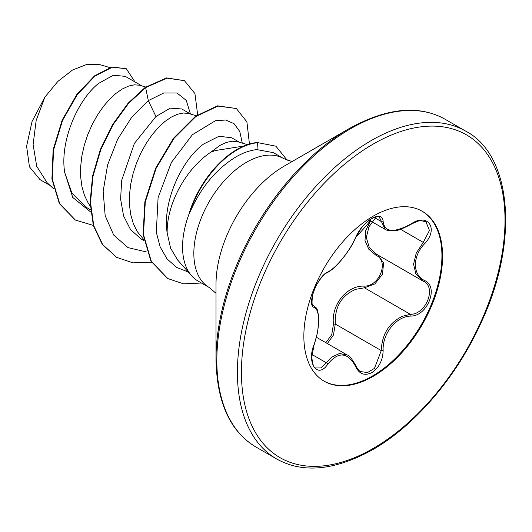 <?xml version="1.0" encoding="UTF-8"?>
<svg xmlns="http://www.w3.org/2000/svg" width="532" height="532" viewBox="0 0 532 532"><rect width="100%" height="100%" fill="white"/><g stroke="black" fill="none" stroke-linecap="round" stroke-linejoin="round"><path stroke-width="0.8" d="M327.892 271.945C336.144 268.028 350.096 250.672 355.615 237.458C359.206 229.405 364.626 223.021 371.875 218.32C378.983 214.748 382.741 215.832 383.146 221.571C384.603 232.358 393.853 233.182 410.897 224.052C427.602 212.268 439.073 228.6 424.689 243.629C412.327 256.244 412.333 274.845 424.689 280.59C439.086 286.548 427.568 316.121 410.897 316.081C396.2 316.267 382.229 333.664 383.146 350.601C382.741 360.477 378.977 367.812 371.875 372.606C364.62 376.117 359.2 374.089 355.615 366.521C347.728 352.051 338.492 351.226 327.892 364.041C317.697 379.575 306.239 363.21 314.126 344.437C320.078 328.091 320.078 309.464 314.126 307.436C306.239 305.262 317.724 275.682 327.892 271.945A1.416 1.184 63.4 0 1 327.366 272.557C326.362 272.683 324.114 274.731 320.623 278.715C316.261 284.926 315.163 286.821 312.696 294.721C311.646 302.648 311.885 306.279 313.421 305.601L313.202 305.448M314.126 344.437L311.838 356.992C312.444 364.234 313.74 367.898 315.715 367.978L321.029 367.945L331.702 357.132L339.496 353.481L347.276 355.07C348.739 354.778 351.605 358.335 355.895 365.743A1.416 0.771 157.4 0 1 355.615 366.521M378.066 255.107L383.619 263.041L382.442 274.233L374.947 283.875L364.44 287.805L355.735 289.322C341.351 295.526 334.542 307.104 335.3 324.055L333.444 335.02L327.373 343.572M355.895 365.743C357.557 369.075 359.147 371.03 360.663 371.609L367.499 372.56L374.462 368.383L381.264 350.595C381.929 334.355 388.972 322.917 402.398 316.267L410.405 314.346C426.145 314.498 436.885 286.901 423.279 281.215L415.911 274.033L413.57 264.185L416.263 253.033L423.279 242.399L429.444 230.449L425.919 221.738M325.857 342.701L331.749 334.681L333.451 324.154C331.057 304.936 346.758 285.471 364.041 286.103C379.436 286.808 389.464 260.946 376.004 255.307L368.756 249.182L365.005 240.564L365.657 230.695L370.505 220.933M421.936 211.098A98.101 56.638 -60 0 1 436.559 289.814A98.101 56.638 -60 0 1 372.56 375.958A98.101 56.638 -60 0 1 323.842 381.005M373.218 216.145A98.101 56.638 -60 0 1 422.268 211.284A98.101 56.638 -60 0 1 437.304 289.893A98.101 56.638 -60 0 1 373.218 376.337A98.101 56.638 -60 0 1 324.174 381.198A98.101 56.638 -60 0 1 309.132 302.588A98.101 56.638 -60 0 1 373.218 216.145M292.061 161.568L283.696 158.596A74.44 42.979 120 0 0 246.476 162.287A74.44 42.979 120 0 0 197.844 227.882A74.44 42.979 120 0 0 209.256 287.533L197.977 281.016A74.44 42.979 -60 0 1 191.6 275.776A74.44 42.979 -60 0 1 189.778 212.055L189.345 212.647A73.815 42.613 -60 0 1 236.993 149.472A73.815 42.613 -60 0 1 257.089 142.516L275.889 146.174L257.089 142.516M216.005 359.293L216.005 284.354A96.605 55.774 120 0 1 284.321 166.037A96.605 55.774 120 0 1 284.321 166.031L349.218 128.564A188.388 108.767 120 0 0 216.005 359.293C216.83 402.411 230.17 431.671 256.032 447.073L276.607 458.95C302.868 473.646 334.874 470.567 372.633 449.72C415.086 425.58 457.028 376.43 481.354 322.106C519.85 239.952 511.059 154.573 465.826 131.211A189.219 109.246 120 0 0 371.216 140.581A189.219 109.246 120 0 0 247.599 307.323A189.219 109.246 120 0 0 276.607 458.95M239.393 142.23L231.626 137.748L218.978 136.285L203.59 144.039C181.578 160.032 162.293 202.133 167.168 232.936L170.586 248.165L177.655 260.015L191.6 275.776M243.856 146.034L215.553 150.509L210.818 152.192A66.46 38.371 -60 0 0 167.168 232.936M189.778 212.055L189.984 212.168C201.03 187.111 216.557 168.571 236.554 156.554C243.649 152.564 250.446 150.243 256.943 149.612L273.428 152.671L283.696 158.596M141.718 85.838L125.259 76.335L113.283 75.265L98.573 83.404C77.865 99.717 59.677 141.06 64.678 172.368L71.946 193.209L85.818 207.054L90.493 209.754M145.708 87.029L139.65 85.233L134.436 84.827L128.618 86.071L122.373 88.957L115.923 93.426L109.472 99.371L103.235 106.659L97.416 115.105L92.202 124.501L87.773 134.609L84.295 145.176L81.881 155.936L80.651 166.609L80.658 176.93L81.941 186.632L84.502 195.477L88.312 203.244L90.234 206.09M190.556 114.034L181.791 108.974L170.26 108.136L155.936 116.521L134.383 143.44L121.668 180.388L120.611 199.101L123.584 215.939L130.513 229.558L141.02 238.921L143.939 240.61M196.235 115.73L188.488 113.429L183.274 113.023L177.449 114.267L171.211 117.153L164.76 121.622L158.31 127.567L152.072 134.855L146.247 143.301L141.033 152.697L136.611 162.805L133.126 173.372L130.719 184.132L129.482 194.805L129.489 205.126L130.779 214.828L133.339 223.673L137.143 231.44L143.76 239.54M247.486 144.644L237.325 141.625L232.112 141.213L226.286 142.463L220.048 145.349L210.818 152.192M49.968 185.382L40.013 179.636L29.459 166.842L26.6 146.22L32.06 121.476L44.881 97.117L57.862 81.403L72.478 70.051L87.082 64.306L100.189 64.718L109.725 67.564M44.881 97.117L36.163 120.418L33.11 144.618L36.735 166.37L47.042 182.622L53.639 188.853M155.936 116.521L148.302 100.628L163.809 92.967L176.996 93L186.253 100.368L190.449 113.974M90.726 212.042L72.731 197.439L64.678 172.368M146.892 252.055L128.039 247.626L113.682 235.051L105.163 215.6L103.161 191.354L107.597 164.927L117.665 139.198L131.876 116.967L148.302 100.628L145.635 87.594L167.015 78.138L184.444 80.658L194.938 93.605L197.651 114.746M93.326 225.415L75.424 220.075L59.744 203.803L52.309 179.218L53.552 149.977L62.577 120.352L77.34 94.55L94.989 76.069L112.332 67.212L126.303 68.741L135.002 81.961M145.229 87.361L128.092 103.221L112.638 124.488L100.382 149.432L92.575 176.025L90.101 202.094L93.353 225.502L102.257 244.348L116.654 257.355L102.669 244.587L93.758 225.734L90.507 202.326L92.987 176.265L100.787 149.665L113.043 124.721L128.505 103.454L145.635 87.594L145.229 87.361L166.609 77.905L184.444 80.658M75.225 219.955L59.338 203.57L51.903 178.978L53.147 149.738L62.171 120.119L76.934 94.31L94.583 75.837L111.926 66.972L126.303 68.741M242.286 143.095L239.772 131.504L234.02 123.63L225.621 120.019L215.374 120.737L192.365 134.756L171.364 162.486L158.09 197.618L156.322 232.271L160.179 247.001L167.041 258.904L176.577 267.383L188.295 272.045M116.654 257.355L132.927 262.855L151.547 262.223M249.448 144.019L246.901 121.895L236.334 108.508L217.894 106.081L195.816 116.568L173.957 138.413L156.082 168.378L145.269 202.067L143.487 234.585L151.301 261.305L167.799 278.575L183.54 283.835L201.468 283.031M287.253 160.298L275.889 146.174M236.334 108.508L217.482 105.848L195.404 116.328L173.552 138.174L155.677 168.145L144.864 201.834L143.081 234.346L150.895 261.072L167.6 278.462M189.984 212.168A73.815 42.613 -60 0 1 257.501 142.749L256.943 149.612M369.328 220.248L385.234 229.438L379.329 217.182C378.817 217.349 378.498 214.955 370.472 219.397C363.815 224.152 358.96 230.083 355.888 237.192L361.527 227.822L363.848 225.109C366.681 221.771 381.384 209.748 355.888 237.192A1.416 0.778 22.8 0 1 355.615 237.458M376.29 216.857L368.995 226.732L366.309 237.445L369.175 247.24L376.616 254.289L423.306 281.228A1.416 0.938 117.9 0 1 423.279 281.215M333.451 324.154L335.3 324.055L381.264 350.595A1.416 0.399 -0.3 0 0 383.146 350.601M364.041 286.103A1.416 0.712 -91.4 0 0 364.44 287.805L410.405 314.346A1.416 0.805 86 0 1 410.897 316.081M377.201 254.629A1.416 0.845 -61.9 0 0 376.004 255.307M327.366 272.557L327.366 272.557C331.569 270.502 336.716 265.747 342.808 258.299C350.515 248.391 353.275 243.097 355.888 237.192M313.288 305.514L313.594 305.694A1.416 1.317 115.6 0 1 314.126 307.436M311.978 354.505L326.449 362.857A1.416 0.725 35.2 0 1 327.892 364.041M383.146 221.571A1.416 1.15 -179.5 0 1 381.264 221.518L374.209 217.442M410.897 224.052A1.416 0.346 58 0 1 410.87 224.378C416.809 221.392 420.28 220.175 421.264 220.727L425.952 221.758M424.689 243.629L423.279 242.399L400.596 229.305M424.689 280.59A1.416 0.938 117.9 0 1 423.306 281.228L423.638 281.415M373.218 144.059A186.38 107.61 120 0 0 241.428 372.327A186.38 107.61 120 0 0 373.218 448.416A186.38 107.61 120 0 0 505.014 220.148A186.38 107.61 120 0 0 373.218 144.059M284.321 166.037L349.218 128.564C386.97 107.717 418.983 104.638 445.244 119.334A189.219 109.246 120 0 0 350.635 128.704A189.219 109.246 120 0 0 227.024 295.446A189.219 109.246 120 0 0 256.032 447.073M316.48 337.288L347.236 355.043M75.424 220.075L75.019 219.836M167.394 278.342L167.799 278.575M209.256 287.533L216.005 293.292M445.244 119.334L465.826 131.211M314.239 344.59L317.564 332.387L318.801 320.331C317.803 304.849 315.616 308.666 313.927 305.867L313.927 305.867M385.241 229.432C387.396 230.695 390.255 231.154 393.833 230.815C396.46 231.181 402.139 229.039 410.87 224.378"/></g></svg>
